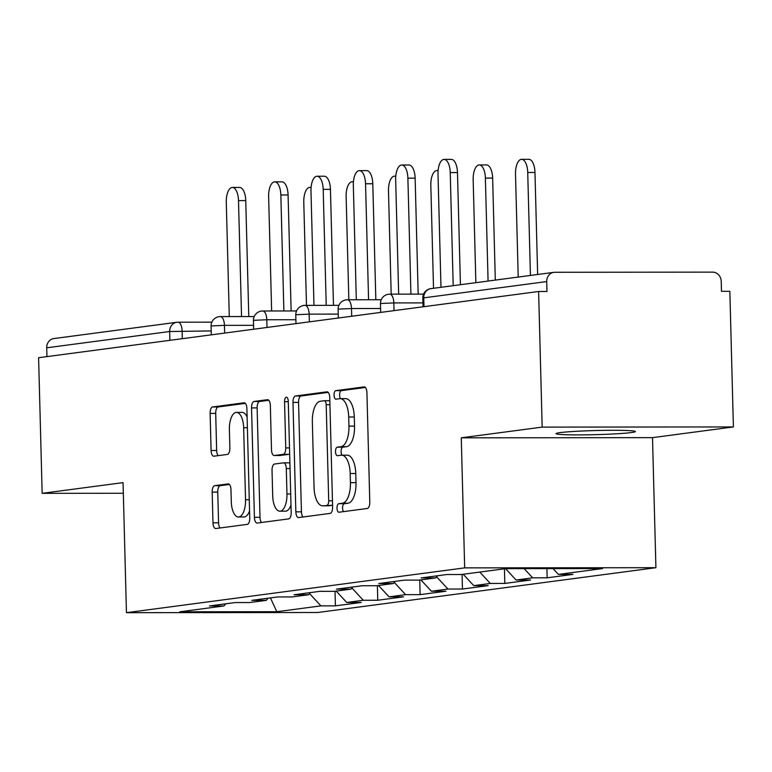 <?xml version="1.0" encoding="UTF-8"?>
<svg xmlns="http://www.w3.org/2000/svg" width="772" height="772" viewBox="0 0 772 772"><rect width="100%" height="100%" fill="white"/><g stroke="black" fill="none" stroke-linecap="round" stroke-linejoin="round"><path stroke-width="1.16" d="M336.997 508.217A4.265 1.872 -90.1 0 0 338.86 512.232A4.265 1.872 -90.1 0 0 338.976 512.222L367.279 508.478A6.089 2.673 -90.1 0 0 369.788 502.041L366.922 392.63A6.089 2.673 -90.1 0 0 364.249 386.888A6.089 2.673 -90.1 0 0 364.094 386.897L335.791 390.651A4.265 1.872 -90.1 0 0 334.035 395.158A4.265 1.872 -90.1 0 0 335.907 399.172A4.265 1.872 -90.1 0 0 336.013 399.163L339.67 398.68A19.483 8.54 -90.1 0 1 340.162 398.642A19.483 8.54 -90.1 0 1 348.712 416.996L348.944 426.115A19.483 8.54 -90.1 0 1 340.935 446.698L337.267 447.181A4.265 1.872 -90.1 0 0 335.511 451.688A4.265 1.872 -90.1 0 0 337.383 455.702A4.265 1.872 -90.1 0 0 337.489 455.692L341.156 455.21A19.483 8.54 -90.1 0 1 341.649 455.171A19.483 8.54 -90.1 0 1 350.189 473.535L350.43 482.645A19.483 8.54 -90.1 0 1 342.411 503.228L338.744 503.711A4.265 1.872 -90.1 0 0 336.997 508.217M341.649 455.171L347.226 455.171A19.483 8.54 -90.1 0 1 355.767 473.525L356.008 482.645A19.483 8.54 -90.1 0 1 347.989 503.228L344.322 503.711A4.265 1.872 -90.1 0 0 342.575 508.208A4.265 1.872 -90.1 0 0 343.482 511.624M365.388 387.467L341.359 390.651A4.265 1.872 -90.1 0 0 339.612 395.148A4.265 1.872 -90.1 0 0 340.587 398.642M340.162 398.642L345.74 398.642A19.483 8.54 -90.1 0 1 354.29 416.996L354.522 426.115A19.483 8.54 -90.1 0 1 346.503 446.689L342.845 447.181A4.265 1.872 -90.1 0 0 341.089 451.678A4.265 1.872 -90.1 0 0 342.064 455.171M560.028 432.629A39.7 2.055 -1.5 0 1 604.592 430.361A39.7 2.055 -1.5 0 1 635.395 431.558A39.7 2.055 -1.5 0 1 631.39 432.561A39.7 2.055 -1.5 0 1 586.817 434.829A39.7 2.055 -1.5 0 1 556.023 433.632A39.7 2.055 -1.5 0 1 560.028 432.629M214.684 485.685A6.089 2.673 -90.1 0 0 212.175 492.111L212.985 522.818A6.089 2.673 -90.1 0 0 215.649 528.55A6.089 2.673 -90.1 0 0 215.803 528.54L247.243 524.371A6.089 2.673 -90.1 0 0 249.752 517.944L246.886 408.523A6.089 2.673 -90.1 0 0 244.213 402.791A6.089 2.673 -90.1 0 0 244.068 402.801L212.618 406.969A6.089 2.673 -90.1 0 0 210.119 413.396L211.084 450.481A6.089 2.673 -90.1 0 0 213.757 456.213A6.089 2.673 -90.1 0 0 213.912 456.204L227.364 454.418A6.089 2.673 -90.1 0 0 229.873 447.992L229.39 429.599A16.289 7.141 -90.1 0 1 236.502 412.373A16.289 7.141 -90.1 0 1 243.643 427.717L245.535 499.745A16.289 7.141 -90.1 0 1 238.423 516.979A16.289 7.141 -90.1 0 1 231.282 501.636L230.963 489.631A6.089 2.673 -90.1 0 0 228.29 483.89A6.089 2.673 -90.1 0 0 228.136 483.899L214.684 485.685L220.261 485.675A6.089 2.673 -90.1 0 0 217.752 492.111L218.563 522.808A6.089 2.673 -90.1 0 0 220.097 527.971M461.27 437.82L652.504 437.647L733.4 426.935L542.166 427.109L461.27 437.82L464.676 567.874L126.454 612.678L123.047 482.625L42.151 493.337L38.6 357.716L538.615 291.488L546.972 291.478L546.711 281.568L423.751 297.857L423.982 306.667M542.166 427.109L538.615 291.488M295.85 511.836A6.089 2.673 -90.1 0 0 298.513 517.578A6.089 2.673 -90.1 0 0 298.668 517.568L330.107 513.399A6.089 2.673 -90.1 0 0 332.616 506.963L329.75 397.551A6.089 2.673 -90.1 0 0 327.087 391.819A6.089 2.673 -90.1 0 0 326.932 391.829L295.483 395.988A6.089 2.673 -90.1 0 0 292.984 402.424L295.85 511.836L301.427 511.836A6.089 2.673 -90.1 0 0 302.962 516.999M288.68 518.89L257.24 523.049A6.089 2.673 -90.1 0 1 257.086 523.059A6.089 2.673 -90.1 0 1 254.413 517.327L251.547 407.905A6.089 2.673 -90.1 0 1 254.056 401.479L267.508 399.693A6.089 2.673 -90.1 0 1 267.662 399.684A6.089 2.673 -90.1 0 1 270.335 405.425L271.493 449.796A6.089 2.673 -90.1 0 0 274.166 455.528A6.089 2.673 -90.1 0 0 274.321 455.519L283.247 454.341A6.089 2.673 -90.1 0 0 285.756 447.905L284.54 401.71A4.265 1.872 -90.1 0 1 286.402 397.204A4.265 1.872 -90.1 0 1 288.274 401.218L291.189 512.454A6.089 2.673 -90.1 0 1 288.68 518.89M464.676 567.874L655.911 567.7L317.688 612.505L126.454 612.678M335.038 591.246L335.424 605.856L361.209 602.449L346.715 602.459L336.177 591.091M335.424 605.856L320.93 605.875L276.82 611.713L179.808 611.8L223.919 605.962L209.415 605.972L235.209 602.556L249.703 602.546L266.263 600.355L251.768 600.365L277.553 596.949L292.048 596.939L308.607 594.749L294.113 594.758L319.897 591.342L334.392 591.333L350.951 589.132L336.457 589.152L362.242 585.736L376.746 585.716L393.295 583.526L378.801 583.536L404.596 580.119L419.09 580.11L435.649 577.919L421.145 577.929L446.94 574.513L461.434 574.503L505.544 568.655L602.556 568.568L558.446 574.416L553.07 568.617M546.914 568.617L547.155 577.813L572.94 574.397L558.446 574.416M547.155 577.813L532.661 577.832L516.101 580.023L505.563 568.655M504.425 568.81L504.811 583.429L530.596 580.013L516.101 580.023M504.811 583.429L490.317 583.439L473.757 585.63L463.219 574.262M462.081 574.416L462.467 589.036L488.251 585.62L473.757 585.63M462.467 589.036L447.963 589.046L431.413 591.236L420.865 579.878M419.736 580.023L420.113 594.643L445.907 591.227L431.413 591.236M420.113 594.643L405.618 594.652L389.059 596.852L378.521 585.485M377.392 585.63L377.769 600.249L403.563 596.833L389.059 596.852M377.769 600.249L363.274 600.269L346.715 602.459M268.145 598.194L266.263 600.355M363.274 600.269L351.926 588.023M310.489 592.587L308.607 594.749M405.618 594.652L394.27 582.416M352.833 586.981L350.951 589.132M447.963 589.046L436.614 576.809M395.187 581.374L393.295 583.526M490.317 583.439L479.779 572.071M437.531 575.758L435.649 577.919M532.661 577.832L524.14 568.646M733.4 426.935L729.849 291.314L721.482 291.324L721.222 281.413A9.303 8.347 82.5 0 0 712.624 272.13L554.836 272.275A9.303 8.347 82.5 0 0 553.852 272.342A9.303 8.347 82.5 0 0 546.711 281.568M42.151 493.337L123.317 493.269M46.938 356.616L46.706 347.805A9.303 8.347 -97.5 0 1 53.847 338.57L176.807 322.281A9.303 8.347 -97.5 0 1 177.792 322.213A9.303 4.082 89.9 0 1 178.023 322.204A9.303 4.082 89.9 0 1 182.105 330.966L182.308 338.686M652.504 437.647L655.911 567.7M225.8 603.81L223.919 605.962M320.93 605.875L309.582 593.629M276.82 611.713L270.432 597.895M328.216 392.388L301.061 395.988A6.089 2.673 -90.1 0 0 298.561 402.415L301.427 511.836M326.961 505.274A4.265 1.872 -90.1 0 0 328.708 500.777L326.199 404.731A4.265 1.872 -90.1 0 0 324.327 400.716A4.265 1.872 -90.1 0 0 324.221 400.726L320.361 401.237A19.483 8.54 -90.1 0 0 312.342 421.821L314.059 487.47A19.483 8.54 -90.1 0 0 322.599 505.824A19.483 8.54 -90.1 0 0 323.092 505.785L332.529 505.274A4.265 1.872 -90.1 0 0 332.568 505.264M324.327 400.716L329.837 400.707A4.265 1.872 -90.1 0 0 329.798 400.716L324.433 400.726M322.599 505.824L328.177 505.814A19.483 8.54 -90.1 0 0 328.669 505.785L323.092 505.785M332.529 505.274L328.669 505.785M268.801 400.263L259.633 401.469A6.089 2.673 -90.1 0 0 257.124 407.905L259.99 517.317A6.089 2.673 -90.1 0 0 261.525 522.48M279.589 455.519A6.089 2.673 -90.1 0 0 279.744 455.528A6.089 2.673 -90.1 0 0 279.898 455.519L288.825 454.332A6.089 2.673 -90.1 0 0 289.654 453.917M272.699 495.846A16.289 7.141 -90.1 0 0 279.84 511.189A16.289 7.141 -90.1 0 0 286.952 493.955L286.296 468.575A6.089 2.673 -90.1 0 0 283.623 462.843A6.089 2.673 -90.1 0 0 283.469 462.853L274.543 464.03A6.089 2.673 -90.1 0 0 272.033 470.466L272.699 495.846M279.84 511.189L285.418 511.18A16.289 7.141 -90.1 0 0 290.996 505.062M289.896 463.046A6.089 2.673 -90.1 0 0 289.201 462.833A6.089 2.673 -90.1 0 0 289.046 462.843L283.778 462.853M229.429 484.469L220.261 485.675M238.423 516.979L244 516.97A16.289 7.141 -90.1 0 0 249.568 510.852M247.108 417.083A16.289 7.141 -90.1 0 0 242.08 412.364L236.502 412.373M245.351 403.36L218.196 406.96A6.089 2.673 -90.1 0 0 215.697 413.396L216.662 450.472A6.089 2.673 -90.1 0 0 218.206 455.634M521.611 159.331L528.859 159.321A13.954 6.118 89.9 0 1 534.977 172.474L527.73 172.484A13.954 6.118 -90.1 0 0 521.611 159.331A13.954 6.118 -90.1 0 0 515.513 174.096L518.215 277.061M530.432 275.44L527.73 172.484M537.65 274.485L534.977 172.474M444.112 159.399L451.359 159.399A13.954 6.118 89.9 0 1 457.478 172.542L450.23 172.552A13.954 6.118 -90.1 0 0 444.112 159.399A13.954 6.118 -90.1 0 0 438.013 174.173L440.976 287.29M457.478 172.542L460.421 284.714M450.23 172.552L453.193 285.669M479.267 164.938L486.514 164.938A13.954 6.118 89.9 0 1 492.632 178.081L485.385 178.091A13.954 6.118 -90.1 0 0 479.267 164.938A13.954 6.118 -90.1 0 0 473.168 179.712L475.861 282.668M488.078 281.047L485.385 178.091M495.306 280.091L492.632 178.081M438.11 170.815A13.954 6.118 -90.1 0 0 436.913 170.554A13.954 6.118 -90.1 0 0 430.824 185.319L433.517 288.274M395.756 176.421A13.954 6.118 -90.1 0 0 394.569 176.161A13.954 6.118 -90.1 0 0 388.48 190.925L391.182 294.151M353.412 182.028A13.954 6.118 -90.1 0 0 352.225 181.767A13.954 6.118 -90.1 0 0 346.126 196.532L348.838 299.768M311.068 187.644A13.954 6.118 -90.1 0 0 309.881 187.374A13.954 6.118 -90.1 0 0 303.782 202.139L306.484 305.374M401.768 165.015L409.015 165.005A13.954 6.118 89.9 0 1 415.133 178.149L407.886 178.158A13.954 6.118 -90.1 0 0 401.768 165.015A13.954 6.118 -90.1 0 0 395.669 179.78L398.661 294.151M415.133 178.149L418.173 294.132M407.886 178.158L410.926 294.132M359.424 170.622L366.671 170.612A13.954 6.118 89.9 0 1 372.789 183.765L365.542 183.765A13.954 6.118 -90.1 0 0 359.424 170.622A13.954 6.118 -90.1 0 0 353.325 185.386L356.317 299.758M372.789 183.765L375.829 299.739M365.542 183.765L368.572 299.748M317.07 176.228L324.317 176.219A13.954 6.118 89.9 0 1 330.445 189.372L323.198 189.381A13.954 6.118 -90.1 0 0 317.07 176.228A13.954 6.118 -90.1 0 0 310.981 190.993L313.972 305.365M330.445 189.372L333.475 305.345M323.198 189.381L326.228 305.355M274.726 181.835L281.973 181.835A13.954 6.118 89.9 0 1 288.091 194.978L280.844 194.988A13.954 6.118 -90.1 0 0 274.726 181.835A13.954 6.118 -90.1 0 0 268.637 196.609L271.628 310.971M288.091 194.978L291.131 310.952M280.844 194.988L283.884 310.962M232.382 187.451L239.629 187.442A13.954 6.118 89.9 0 1 245.747 200.585L238.5 200.595A13.954 6.118 -90.1 0 0 232.382 187.451A13.954 6.118 -90.1 0 0 226.283 202.216L229.284 316.588M245.747 200.585L248.787 316.568M238.5 200.595L241.54 316.568M430.892 288.632A9.303 8.347 82.5 0 0 423.751 297.857L422.805 298.098A9.303 9.303 0 0 1 430.892 288.632L553.852 272.342M169.898 340.327L169.666 331.516L46.706 347.805M211.2 330.937L169.666 331.516A9.303 8.347 -97.5 0 1 176.807 322.281A9.303 9.303 0 0 1 178.023 322.204L211.856 322.165M422.931 302.894L393.836 302.923L394.038 310.633M381.397 303.464L393.836 302.923A9.303 4.082 89.9 0 0 389.754 294.151A9.303 9.303 0 0 0 380.461 303.705L381.397 303.464M389.522 294.171A9.303 4.082 89.9 0 1 389.754 294.151L423.587 294.122M380.586 308.501L351.492 308.53L351.694 316.25M338.242 314.117L309.147 314.136L309.35 321.856M295.898 319.724L266.794 319.743L266.996 327.463M253.554 325.33L224.449 325.359L224.652 333.07M339.053 309.08L351.492 308.53A9.303 4.082 89.9 0 0 347.41 299.768A9.303 9.303 0 0 0 338.117 309.311L339.053 309.08M347.178 299.777A9.303 4.082 89.9 0 1 347.41 299.768L381.243 299.729M296.709 314.687L309.147 314.136A9.303 4.082 89.9 0 0 305.065 305.374A9.303 9.303 0 0 0 295.772 314.918L296.709 314.687M304.824 305.394A9.303 4.082 89.9 0 1 305.065 305.374L338.889 305.345M254.364 320.293L266.794 319.743A9.303 4.082 89.9 0 0 262.721 310.981A9.303 9.303 0 0 0 253.428 320.534L254.364 320.293M262.48 311A9.303 4.082 89.9 0 1 262.721 310.981L296.545 310.952M212.02 325.9L224.449 325.359A9.303 4.082 89.9 0 0 220.367 316.588A9.303 9.303 0 0 0 211.074 326.141L212.02 325.9M220.136 316.607A9.303 4.082 89.9 0 1 220.367 316.588L254.2 316.559M347.989 503.228L342.411 503.228M356.008 482.645L350.43 482.645M355.767 473.525L350.189 473.535M342.845 447.181L337.267 447.181M346.503 446.689L340.935 446.698M354.522 426.115L348.944 426.115M354.29 416.996L348.712 416.996M341.359 390.651L335.791 390.651M344.322 503.711L338.744 503.711M298.561 402.415L292.984 402.424M301.061 395.988L295.483 395.988M332.452 500.767L328.708 500.777M329.943 404.731L326.199 404.731M259.99 517.317L254.413 517.327M257.124 407.905L251.547 407.905M259.633 401.469L254.056 401.479M279.898 455.519L274.321 455.519M288.825 454.332L283.247 454.341M289.49 447.905L285.756 447.905M288.284 401.71L284.54 401.71M290.697 493.955L286.952 493.955M290.04 468.575L286.296 468.575M249.279 499.745L245.535 499.745M247.387 427.707L243.643 427.717M216.662 450.472L211.084 450.481M215.697 413.396L210.119 413.396M218.196 406.96L212.618 406.969M218.563 522.808L212.985 522.818M217.752 492.111L212.175 492.111M423.037 306.793L422.805 298.098M380.692 312.409L380.461 303.705M338.348 318.016L338.117 309.311M295.994 323.622L295.772 314.918M253.65 329.229L253.428 320.534M211.306 334.845L211.074 326.141M279.744 455.528L274.166 455.528M289.201 462.833L283.623 462.843M438.129 170.544L436.913 170.554M395.785 176.161L394.569 176.161M353.441 181.767L352.225 181.767M311.087 187.374L309.881 187.374"/></g></svg>
